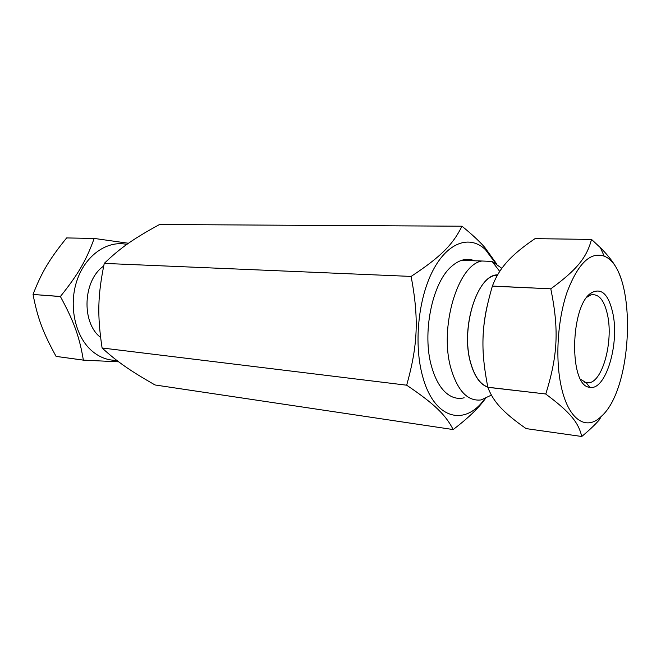 <?xml version="1.0" encoding="UTF-8"?>
<svg xmlns="http://www.w3.org/2000/svg" width="661" height="661" viewBox="0 0 661 661"><rect width="100%" height="100%" fill="white"/><g stroke="black" fill="none" stroke-linecap="round" stroke-linejoin="round"><path stroke-width="0.99" d="M453.173 429.559L155.013 384.966C130.11 370.681 117.575 362.088 102.083 347.983C97.2 315.157 97.679 295.533 104.248 263.4C120.575 247.652 133.646 238.662 159.541 224.517L461.965 226.211C453 244.339 441.275 256.509 411.125 276.422C419.024 318.544 417.892 345.05 406.68 385.198C435.07 404.383 445.688 415.025 453.173 429.559C467.269 418.801 477.581 409.052 484.108 400.318L485.314 398.707M406.68 385.198L102.083 347.983M411.125 276.422L104.248 263.4M496.452 263.607L484.786 247.396C479.374 241.232 471.764 234.168 461.965 226.211M495.229 262.863L485.48 249.676C469.921 234.738 447.77 241.951 432.922 270.523C418.033 298.937 413.629 345.042 422.817 377.034C434.368 419.462 464.873 426.783 484.612 399.021L484.653 398.971M464.171 397.79C459.734 398.914 455.388 398.434 451.149 396.36C442.589 391.923 436.111 382.132 431.707 366.995C421.801 333.83 432.104 282.858 451.438 266.523C459.263 259.608 467.005 257.699 474.639 260.789M620.729 278.083C618.052 268.663 611.268 258.534 600.403 247.677L591.529 239.422C586.712 257.36 577.458 269.341 550.836 288.807L492.379 286.073C495.378 278.141 499.319 271.208 504.203 265.276C510.722 257.005 521 248.131 535.03 238.646L591.529 239.422M550.811 288.907C559.099 329.665 557.826 355.271 545.788 393.989L487.81 387.222C480.25 347.793 481.249 324.427 492.346 286.172L550.836 288.807M545.804 394.088C570.476 412.447 578.524 422.627 581.738 436.483L526.131 428.609C516.142 421.668 508.441 415.472 503.021 410.018C496.014 403.243 490.949 395.675 487.835 387.313L545.788 393.989M483.241 353.784C482.315 337.961 483.546 322.312 486.95 306.844M601.213 416.463C586.233 431.41 568.154 419.801 561.106 385.958C555.133 358.394 557.62 319.552 567.163 291.914C578.094 263.4 590.43 251.486 604.187 256.171C637.113 268.366 634.23 388.048 601.213 416.463L599.254 419.942C594.801 424.973 588.976 430.485 581.779 436.467L581.738 436.483M587.075 297.103L591.132 294.872C599.04 293.542 604.584 300.581 607.765 315.999C613.053 341.836 602.915 380.265 589.62 382.702L586.315 382.81L580.688 379.331M613.044 314.206C608.831 294.467 601.601 287.345 591.372 292.84C569.931 305.399 568.791 386.759 589.744 387.272C605.344 391.163 619.415 345.182 613.044 314.206M501.856 268.333L492.081 261.434L481.886 261.004C457.817 264.656 438.887 327.773 451.025 368.714C457.8 391.122 467.839 401.524 481.134 399.93L491.396 395.104M487.81 387.181C480.035 384.462 474.234 376.117 470.401 362.137C460.411 327.253 477.663 274.166 497.617 274.869M487.777 387.024C480.051 384.289 474.284 375.969 470.467 362.063C461.056 329.004 476.077 278.322 495.205 275.406L497.526 275.017M128.465 243.265L94.226 238.431L66.637 237.935L94.168 238.456C86.351 260.153 78.32 274.166 60.415 296.475L60.415 296.558C74.082 321.725 79.51 337.06 83.36 360.105L56.086 356.395C43.064 332.698 37.594 318.263 33.05 294.459L60.415 296.558M56.086 356.395L83.41 360.146L118.674 361.815M126.846 244.413C107.272 240.05 85.228 255.295 76.833 280.908C68.306 306.44 75.47 337.391 92.532 351.445C99.935 357.51 107.999 360.476 116.716 360.336M60.415 296.475L33.05 294.459M33.058 294.376C41.726 272.01 49.658 258.872 66.637 237.935M103.686 266.061C83.046 280.107 81.129 322.312 100.373 337.267L100.588 337.457M485.48 249.676L484.786 247.396M484.612 399.021L484.108 400.318M589.62 382.702L584.283 382.132M586.315 382.81L589.744 387.272M587.769 296.574L591.372 292.84M481.886 261.004L461.337 260.401M499.733 271.415L492.081 261.434M604.187 256.171L600.403 247.677M497.262 275.488L495.205 275.406"/></g></svg>
